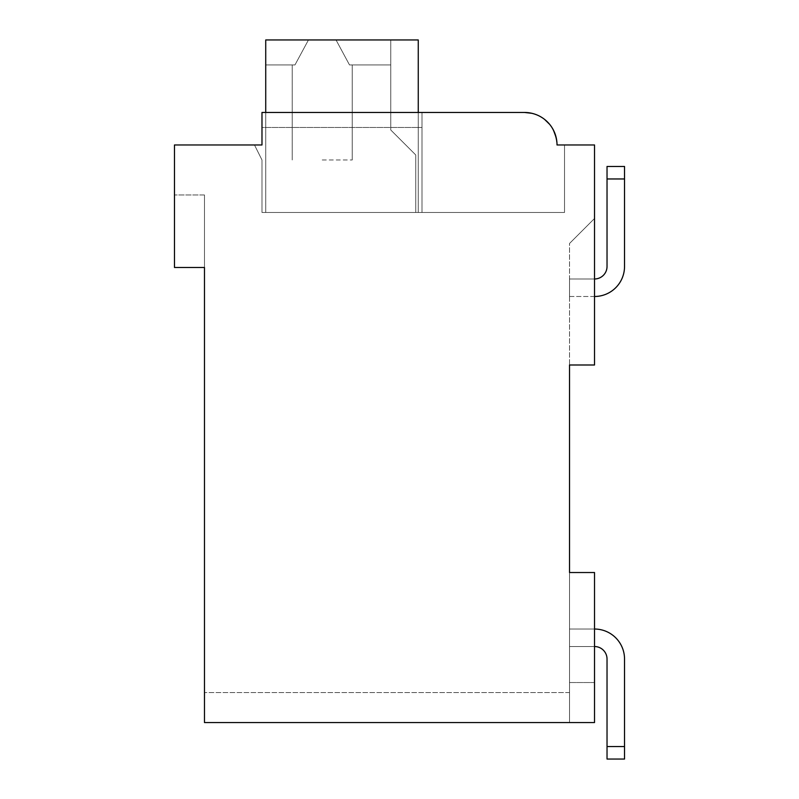 <?xml version="1.0" encoding="UTF-8"?>
<svg xmlns="http://www.w3.org/2000/svg" width="799" height="799" viewBox="0 0 799 799"><rect width="100%" height="100%" fill="white"/><g stroke="black" fill="none" stroke-linecap="round" stroke-linejoin="round"><path stroke-width="0.6" stroke-dasharray="4 3" d="M569.527 364.993L594.526 364.993L594.526 144.969L557.023 144.969A32.509 32.509 0 0 0 524.514 112.459L261.982 112.459L261.982 144.969L174.472 144.969L174.472 267.485L204.474 267.485L204.474 722.546L594.526 722.546L594.526 572.523L569.527 572.523L569.527 364.993L594.526 364.993L594.526 218.477L594.526 364.993L594.526 218.477L594.526 364.993L594.526 218.477L594.526 364.993L594.526 218.477L594.526 364.993L594.526 218.477L594.526 364.993L594.526 218.477L594.526 364.993L594.526 218.477L594.526 364.993L594.526 218.477L594.526 364.993L594.526 218.477L594.526 364.993L594.526 218.477L594.526 364.993L594.526 218.477L594.526 364.993L594.526 218.477L594.526 364.993L594.526 218.477L594.526 364.993L594.526 218.477L594.526 364.993L594.526 218.477L594.526 364.993L594.526 218.477L594.526 364.993L569.527 364.993L594.526 364.993L569.527 364.993L594.526 364.993L569.527 364.993L594.526 364.993L569.527 364.993L594.526 364.993L569.527 364.993L594.526 364.993L569.527 364.993L594.526 364.993L569.527 364.993L594.526 364.993L569.527 364.993L594.526 364.993L569.527 364.993L594.526 364.993L569.527 364.993L594.526 364.993L569.527 364.993L594.526 364.993L569.527 364.993L594.526 364.993L569.527 364.993L594.526 364.993L569.527 364.993L594.526 364.993L569.527 364.993L594.526 364.993L569.527 364.993L569.527 243.475L594.526 218.477L569.527 243.475L569.527 364.993L569.527 243.475L594.526 218.477L569.527 243.475L569.527 364.993M569.527 682.536L594.526 682.536L594.526 572.523L569.527 572.523L569.527 722.546L569.527 572.523L569.527 722.546L569.527 572.523L569.527 722.546L569.527 572.523L569.527 722.546L569.527 572.523L569.527 722.546L569.527 572.523L569.527 722.546L569.527 572.523L569.527 722.546L569.527 572.523L569.527 722.546L569.527 572.523L569.527 722.546L569.527 572.523L569.527 722.546L569.527 572.523L569.527 722.546L569.527 572.523L569.527 722.546L569.527 572.523L569.527 722.546L569.527 572.523L569.527 722.546L569.527 572.523L569.527 722.546L569.527 572.523L569.527 722.546L569.527 572.523L594.526 572.523L569.527 572.523L594.526 572.523L569.527 572.523L594.526 572.523L569.527 572.523L594.526 572.523L569.527 572.523L594.526 572.523L569.527 572.523L594.526 572.523L569.527 572.523L594.526 572.523L569.527 572.523L594.526 572.523L569.527 572.523L594.526 572.523L569.527 572.523L594.526 572.523L569.527 572.523L594.526 572.523L569.527 572.523L594.526 572.523L569.527 572.523L594.526 572.523L569.527 572.523L594.526 572.523L569.527 572.523L594.526 572.523L569.527 572.523L594.526 572.523L594.526 722.546L594.526 572.523L594.526 722.546L594.526 572.523L594.526 722.546L594.526 572.523L594.526 722.546L594.526 572.523L594.526 722.546L594.526 572.523L594.526 722.546L594.526 572.523L594.526 722.546L594.526 572.523L594.526 722.546L594.526 572.523L594.526 722.546L594.526 572.523L594.526 722.546L594.526 572.523L594.526 722.546L594.526 572.523L594.526 722.546L594.526 572.523L594.526 722.546L594.526 572.523L594.526 722.546L594.526 572.523L594.526 722.546L594.526 572.523L594.526 722.546L594.526 682.536L569.527 682.536M607.03 266.486A12.504 12.504 0 0 1 594.526 278.981A12.504 12.504 0 0 0 607.03 266.486A12.504 12.504 0 0 1 594.526 278.981A12.504 12.504 0 0 0 607.03 266.486A12.504 12.504 0 0 1 594.526 278.981A12.504 12.504 0 0 0 607.03 266.486A12.504 12.504 0 0 1 594.526 278.981A12.504 12.504 0 0 0 607.03 266.486A12.504 12.504 0 0 1 594.526 278.981A12.504 12.504 0 0 0 607.03 266.486A12.504 12.504 0 0 1 594.526 278.981A12.504 12.504 0 0 0 607.03 266.486A12.504 12.504 0 0 1 594.526 278.981A12.504 12.504 0 0 0 607.03 266.486A12.504 12.504 0 0 1 594.526 278.981L569.527 278.981L594.526 278.981L569.527 278.981L594.526 278.981L569.527 278.981L594.526 278.981L569.527 278.981L594.526 278.981L569.527 278.981L594.526 278.981L569.527 278.981L594.526 278.981L569.527 278.981L594.526 278.981L569.527 278.981L594.526 278.981L569.527 278.981L594.526 278.981L569.527 278.981L594.526 278.981L569.527 278.981L594.526 278.981L569.527 278.981L594.526 278.981L569.527 278.981L594.526 278.981L569.527 278.981L594.526 278.981L569.527 278.981L594.526 278.981L569.527 278.981L569.527 296.489L569.527 278.981L569.527 296.489L569.527 278.981L569.527 296.489L569.527 278.981L569.527 296.489L569.527 278.981L569.527 296.489L569.527 278.981L569.527 296.489L569.527 278.981L569.527 296.489L569.527 278.981L569.527 296.489L569.527 278.981L569.527 296.489L569.527 278.981L569.527 296.489L569.527 278.981L569.527 296.489L569.527 278.981L569.527 296.489L569.527 278.981L569.527 296.489L569.527 278.981L569.527 296.489L569.527 278.981L569.527 296.489L569.527 278.981L569.527 296.489L569.527 278.981L594.526 278.981A12.504 12.504 0 0 0 607.03 266.486L607.03 166.472L607.03 266.486L607.03 166.472L607.03 266.486L607.03 166.472L607.03 266.486L607.03 166.472L607.03 266.486L607.03 166.472L607.03 266.486L607.03 166.472L607.03 266.486L607.03 166.472L607.03 266.486L607.03 166.472L607.03 266.486L607.03 166.472L607.03 266.486L607.03 166.472L607.03 266.486L607.03 166.472L607.03 266.486L607.03 166.472L607.03 266.486L607.03 166.472L607.03 266.486L607.03 166.472L607.03 266.486L607.03 166.472L607.03 178.966L607.03 166.472L624.528 166.472L624.528 178.966L624.528 166.472L607.03 166.472L624.528 166.472L624.528 178.966L624.528 166.472L607.03 166.472L624.528 166.472L624.528 178.966L624.528 166.472L607.03 166.472L624.528 166.472L624.528 178.966L624.528 166.472L607.03 166.472L624.528 166.472L624.528 178.966L624.528 166.472L607.03 166.472L624.528 166.472L624.528 178.966L624.528 166.472L607.03 166.472L624.528 166.472L624.528 178.966L624.528 166.472L607.03 166.472L624.528 166.472L624.528 178.966L624.528 166.472L607.03 166.472L624.528 166.472L624.528 178.966L624.528 166.472L607.03 166.472L624.528 166.472L624.528 178.966L624.528 166.472L607.03 166.472L624.528 166.472L624.528 178.966L624.528 166.472L607.03 166.472L624.528 166.472L624.528 178.966L624.528 166.472L607.03 166.472L624.528 166.472L624.528 178.966L624.528 166.472L607.03 166.472L624.528 166.472L624.528 178.966L624.528 166.472L607.03 166.472L624.528 166.472L624.528 178.966L624.528 166.472L607.03 166.472L624.528 166.472L624.528 178.966L607.03 178.966M594.526 629.033L569.527 629.033L594.526 629.033L569.527 629.033L594.526 629.033L569.527 629.033L594.526 629.033L569.527 629.033L594.526 629.033L569.527 629.033L594.526 629.033L569.527 629.033L594.526 629.033L569.527 629.033L594.526 629.033L569.527 629.033L594.526 629.033L569.527 629.033L594.526 629.033L569.527 629.033L594.526 629.033L569.527 629.033L594.526 629.033L569.527 629.033L594.526 629.033L569.527 629.033L594.526 629.033L569.527 629.033L594.526 629.033L569.527 629.033L594.526 629.033L569.527 629.033L569.527 646.531L569.527 629.033L569.527 646.531L569.527 629.033L569.527 646.531L569.527 629.033L569.527 646.531L569.527 629.033L569.527 646.531L569.527 629.033L569.527 646.531L569.527 629.033L569.527 646.531L569.527 629.033L569.527 646.531L569.527 629.033L569.527 646.531L569.527 629.033L569.527 646.531L569.527 629.033L569.527 646.531L569.527 629.033L569.527 646.531L569.527 629.033L569.527 646.531L569.527 629.033L569.527 646.531L569.527 629.033L569.527 646.531L569.527 629.033L569.527 646.531L569.527 629.033L594.526 629.033A30.002 30.002 0 0 1 624.528 659.035A30.002 30.002 0 0 0 594.526 629.033A30.002 30.002 0 0 1 624.528 659.035L624.528 746.546L624.528 659.035A30.002 30.002 0 0 0 594.526 629.033A30.002 30.002 0 0 1 624.528 659.035L624.528 759.05L624.528 659.035A30.002 30.002 0 0 0 594.526 629.033A30.002 30.002 0 0 1 624.528 659.035L624.528 759.05L607.03 759.05L607.03 659.035A12.504 12.504 0 0 0 594.526 646.531L569.527 646.531L594.526 646.531A12.504 12.504 0 0 1 607.03 659.035L607.03 759.05L607.03 659.035A12.504 12.504 0 0 0 594.526 646.531L569.527 646.531L594.526 646.531A12.504 12.504 0 0 1 607.03 659.035L607.03 759.05L607.03 659.035A12.504 12.504 0 0 0 594.526 646.531L569.527 646.531L594.526 646.531A12.504 12.504 0 0 1 607.03 659.035L607.03 759.05L607.03 659.035A12.504 12.504 0 0 0 594.526 646.531L569.527 646.531L594.526 646.531A12.504 12.504 0 0 1 607.03 659.035L607.03 759.05L607.03 659.035A12.504 12.504 0 0 0 594.526 646.531L569.527 646.531L594.526 646.531A12.504 12.504 0 0 1 607.03 659.035L607.03 759.05L607.03 659.035A12.504 12.504 0 0 0 594.526 646.531L569.527 646.531L594.526 646.531A12.504 12.504 0 0 1 607.03 659.035L607.03 759.05L607.03 659.035A12.504 12.504 0 0 0 594.526 646.531L569.527 646.531L594.526 646.531A12.504 12.504 0 0 1 607.03 659.035L607.03 759.05L607.03 659.035L607.03 759.05L624.528 759.05L624.528 659.035A30.002 30.002 0 0 0 594.526 629.033A30.002 30.002 0 0 1 624.528 659.035L624.528 759.05L607.03 759.05L624.528 759.05L624.528 659.035A30.002 30.002 0 0 0 594.526 629.033A30.002 30.002 0 0 1 624.528 659.035L624.528 759.05L607.03 759.05L624.528 759.05L624.528 659.035A30.002 30.002 0 0 0 594.526 629.033A30.002 30.002 0 0 1 624.528 659.035L624.528 759.05L607.03 759.05L624.528 759.05L624.528 659.035A30.002 30.002 0 0 0 594.526 629.033A30.002 30.002 0 0 1 624.528 659.035L624.528 759.05L607.03 759.05L624.528 759.05L624.528 659.035A30.002 30.002 0 0 0 594.526 629.033A30.002 30.002 0 0 1 624.528 659.035L624.528 759.05L607.03 759.05L624.528 759.05L624.528 659.035A30.002 30.002 0 0 0 594.526 629.033A30.002 30.002 0 0 1 624.528 659.035L624.528 759.05L607.03 759.05L624.528 759.05L624.528 659.035A30.002 30.002 0 0 0 594.526 629.033A30.002 30.002 0 0 1 624.528 659.035L624.528 759.05L607.03 759.05L624.528 759.05L624.528 659.035A30.002 30.002 0 0 0 594.526 629.033A30.002 30.002 0 0 1 624.528 659.035L624.528 759.05L607.03 759.05L624.528 759.05L624.528 659.035A30.002 30.002 0 0 0 594.526 629.033A30.002 30.002 0 0 1 624.528 659.035L624.528 759.05L607.03 759.05L624.528 759.05L624.528 659.035A30.002 30.002 0 0 0 594.526 629.033A30.002 30.002 0 0 1 624.528 659.035L624.528 759.05L607.03 759.05L624.528 759.05L624.528 659.035A30.002 30.002 0 0 0 594.526 629.033A30.002 30.002 0 0 1 624.528 659.035L624.528 759.05L607.03 759.05L624.528 759.05L624.528 659.035A30.002 30.002 0 0 0 594.526 629.033A30.002 30.002 0 0 1 624.528 659.035L624.528 759.05L607.03 759.05L624.528 759.05L624.528 659.035L624.528 759.05L607.03 759.05L624.528 759.05L624.528 746.546L607.03 746.546L607.03 659.035A12.504 12.504 0 0 0 594.526 646.531L569.527 646.531L594.526 646.531A12.504 12.504 0 0 1 607.03 659.035L607.03 759.05L624.528 759.05L607.03 759.05L624.528 759.05L624.528 746.546L607.03 746.546L607.03 659.035M204.474 722.546L204.474 692.543L204.474 722.546L594.526 722.546L204.474 722.546L204.474 692.543L204.474 722.546L204.474 692.543L204.474 722.546L204.474 692.543L204.474 722.546L204.474 692.543L204.474 722.546L204.474 692.543L204.474 722.546L204.474 692.543L204.474 722.546L204.474 692.543L204.474 722.546L204.474 692.543L204.474 722.546L204.474 692.543L204.474 722.546L204.474 692.543L204.474 722.546L204.474 692.543L204.474 722.546L204.474 692.543L204.474 722.546L204.474 692.543L204.474 722.546L204.474 692.543L204.474 722.546L204.474 692.543L204.474 722.546L569.527 722.546L204.474 722.546M569.527 692.543L204.474 692.543L569.527 692.543M204.474 194.976L204.474 267.485L204.474 194.976L204.474 267.485L204.474 194.976L204.474 267.485L204.474 194.976L204.474 267.485L204.474 194.976L204.474 267.485L204.474 194.976L204.474 267.485L204.474 194.976L204.474 267.485L204.474 194.976L204.474 267.485L204.474 194.976L204.474 267.485L204.474 194.976L204.474 267.485L204.474 194.976L204.474 267.485L204.474 194.976L204.474 267.485L204.474 194.976L204.474 267.485L204.474 194.976L204.474 267.485L204.474 194.976L204.474 267.485L204.474 194.976L204.474 267.485L204.474 194.976L174.472 194.976L204.474 194.976M174.472 267.485L204.474 267.485L174.472 267.485L204.474 267.485L174.472 267.485L204.474 267.485L174.472 267.485L204.474 267.485L174.472 267.485L204.474 267.485L174.472 267.485L204.474 267.485L174.472 267.485L204.474 267.485L174.472 267.485L204.474 267.485L174.472 267.485L204.474 267.485L174.472 267.485L204.474 267.485L174.472 267.485L204.474 267.485L174.472 267.485L204.474 267.485L174.472 267.485L204.474 267.485L174.472 267.485L204.474 267.485L174.472 267.485L204.474 267.485L174.472 267.485L204.474 267.485L174.472 267.485L174.472 194.976L174.472 267.485M254.482 144.969L261.982 159.97L254.482 144.969L261.982 159.97L254.482 144.969L261.982 159.97L254.482 144.969L261.982 159.97L254.482 144.969L261.982 159.97L254.482 144.969L261.982 159.97L254.482 144.969L261.982 159.97L254.482 144.969L261.982 159.97L254.482 144.969L261.982 159.97L254.482 144.969L261.982 159.97L254.482 144.969L261.982 159.97L254.482 144.969L261.982 159.97L254.482 144.969L261.982 159.97L254.482 144.969L261.982 159.97L254.482 144.969L261.982 159.97L254.482 144.969L261.982 159.97L254.482 144.969L261.982 144.969L254.482 144.969L261.982 144.969L254.482 144.969L261.982 144.969L254.482 144.969L261.982 144.969L254.482 144.969L261.982 144.969L254.482 144.969L261.982 144.969L254.482 144.969L261.982 144.969L254.482 144.969L261.982 144.969L254.482 144.969L261.982 144.969L254.482 144.969L261.982 144.969L254.482 144.969L261.982 144.969L254.482 144.969L261.982 144.969L254.482 144.969L261.982 144.969L254.482 144.969L261.982 144.969L254.482 144.969L261.982 144.969L254.482 144.969L261.982 144.969L261.982 127.46L422.002 127.46L422.002 212.474L261.982 212.474L564.523 212.474L261.982 212.474L564.523 212.474L261.982 212.474L564.523 212.474L261.982 212.474L564.523 212.474L261.982 212.474L564.523 212.474L261.982 212.474L564.523 212.474L261.982 212.474L564.523 212.474L261.982 212.474L564.523 212.474L261.982 212.474L564.523 212.474L261.982 212.474L564.523 212.474L261.982 212.474L564.523 212.474L261.982 212.474L564.523 212.474L261.982 212.474L564.523 212.474L261.982 212.474L564.523 212.474L261.982 212.474L422.002 212.474L422.002 127.46L261.982 127.46L261.982 144.969L261.982 112.459L261.982 144.969L261.982 112.459L261.982 144.969L261.982 112.459L261.982 144.969L261.982 112.459L261.982 144.969L261.982 112.459L261.982 144.969L261.982 112.459L261.982 144.969L261.982 112.459L261.982 144.969L261.982 112.459L261.982 144.969L261.982 112.459L261.982 144.969L261.982 112.459L261.982 144.969L261.982 112.459L261.982 144.969L261.982 112.459L261.982 144.969L261.982 112.459L261.982 144.969L261.982 112.459L261.982 144.969L261.982 112.459L261.982 127.46L422.002 127.46L422.002 112.459L261.982 112.459L422.002 112.459L422.002 212.474L422.002 112.459L524.514 112.459L261.982 112.459L524.514 112.459C543.969 113.887 554.806 124.724 557.023 144.969L564.523 144.969L564.523 212.474L564.523 144.969L557.023 144.969L564.523 144.969L557.023 144.969L564.523 144.969L557.023 144.969L564.523 144.969L557.023 144.969L564.523 144.969L557.023 144.969L564.523 144.969L557.023 144.969L564.523 144.969L557.023 144.969L564.523 144.969L557.023 144.969L564.523 144.969L557.023 144.969L564.523 144.969L557.023 144.969L564.523 144.969L557.023 144.969L564.523 144.969L557.023 144.969L564.523 144.969L557.023 144.969L564.523 144.969L557.023 144.969L564.523 144.969L557.023 144.969L564.523 144.969L564.523 212.474L564.523 144.969M261.982 159.97L261.982 212.474L261.982 159.97M418.257 112.459L418.257 212.474L418.257 39.95L418.257 212.474L418.257 39.95L418.257 212.474L418.257 39.95L418.257 212.474L418.257 39.95L418.257 212.474L265.727 212.474L418.257 212.474L418.257 39.95L418.257 212.474L418.257 39.95L418.257 212.474L415.75 212.474L415.75 154.966L390.751 129.967L390.751 39.95L390.751 64.949L349.513 64.949L352.239 64.949L349.513 64.949L352.239 64.949L349.513 64.949L336.029 39.95L390.751 39.95L390.751 129.967L415.75 154.966L415.75 212.474L418.257 212.474L265.727 212.474L418.257 212.474L265.727 212.474L418.257 212.474L418.257 39.95L390.751 39.95L390.751 129.967L415.75 154.966L415.75 212.474L418.257 212.474L418.257 39.95L265.727 39.95L418.257 39.95L265.727 39.95L265.727 64.949L294.961 64.949L308.454 39.95L265.727 39.95L418.257 39.95L336.029 39.95L349.513 64.949L390.751 64.949L390.751 39.95L390.751 129.967L415.75 154.966L415.75 212.474L418.257 212.474L418.257 39.95L265.727 39.95L265.727 64.949L265.727 39.95L418.257 39.95L390.751 39.95L390.751 129.967L415.75 154.966L415.75 212.474L418.257 212.474L418.257 39.95L322.237 39.95L336.029 39.95L349.513 64.949L336.029 39.95L308.454 39.95L336.029 39.95L349.513 64.949L390.751 64.949L390.751 39.95L308.454 39.95L294.961 64.949L292.234 64.949L294.961 64.949L308.454 39.95L265.727 39.95L265.727 64.949L294.961 64.949L292.234 64.949L294.961 64.949L308.454 39.95L265.727 39.95L418.257 39.95L265.727 39.95L265.727 64.949L294.961 64.949L292.234 64.949L294.961 64.949L308.454 39.95L336.029 39.95L349.513 64.949L390.751 64.949L390.751 39.95L390.751 129.967L415.75 154.966L415.75 212.474L418.257 212.474L265.727 212.474L265.727 39.95L418.257 39.95L390.751 39.95L390.751 129.967L415.75 154.966L415.75 212.474L418.257 212.474L418.257 39.95L308.454 39.95L294.961 64.949L292.234 64.949L294.961 64.949L308.454 39.95L265.727 39.95L265.727 64.949L265.727 39.95L418.257 39.95L265.727 39.95L265.727 64.949L294.961 64.949L292.234 64.949L294.961 64.949L308.454 39.95L265.727 39.95L418.257 39.95L336.029 39.95L349.513 64.949L336.029 39.95L322.237 39.95L336.029 39.95L349.513 64.949L390.751 64.949L390.751 39.95L390.751 129.967L415.75 154.966L415.75 212.474L418.257 212.474L418.257 39.95L390.751 39.95L390.751 129.967L415.75 154.966L415.75 212.474L418.257 212.474L418.257 39.95L265.727 39.95L265.727 64.949L294.961 64.949L292.234 64.949L294.961 64.949L308.454 39.95L322.237 39.95L308.454 39.95L294.961 64.949L292.234 64.949L294.961 64.949L308.454 39.95L265.727 39.95L418.257 39.95L322.237 39.95L336.029 39.95L349.513 64.949L390.751 64.949L390.751 39.95L265.727 39.95L265.727 64.949L265.727 39.95L418.257 39.95L390.751 39.95L390.751 129.967L415.75 154.966L415.75 212.474L418.257 212.474L418.257 39.95L265.727 39.95L265.727 64.949L294.961 64.949L292.234 64.949L294.961 64.949L308.454 39.95L336.029 39.95L349.513 64.949L336.029 39.95L308.454 39.95L294.961 64.949L292.234 64.949L294.961 64.949L308.454 39.95L265.727 39.95L418.257 39.95L390.751 39.95L390.751 129.967L415.75 154.966L415.75 212.474L418.257 212.474L265.727 212.474L265.727 39.95L265.727 64.949L294.961 64.949L292.234 64.949L294.961 64.949L308.454 39.95L265.727 39.95L418.257 39.95L336.029 39.95L349.513 64.949L390.751 64.949L390.751 39.95L322.237 39.95L336.029 39.95L349.513 64.949L390.751 64.949L390.751 39.95L390.751 129.967L415.75 154.966L415.75 212.474L418.257 212.474L418.257 39.95L265.727 39.95L265.727 64.949L265.727 39.95L418.257 39.95L390.751 39.95L390.751 129.967L415.75 154.966L415.75 212.474L418.257 212.474L418.257 39.95L308.454 39.95L336.029 39.95L349.513 64.949L336.029 39.95L308.454 39.95L294.961 64.949L292.234 64.949L294.961 64.949L308.454 39.95L265.727 39.95L265.727 64.949L294.961 64.949L292.234 64.949L294.961 64.949L308.454 39.95L265.727 39.95L418.257 39.95L265.727 39.95L265.727 64.949L294.961 64.949L292.234 64.949L294.961 64.949L308.454 39.95L336.029 39.95L349.513 64.949L390.751 64.949L390.751 39.95L308.454 39.95L294.961 64.949L292.234 64.949L294.961 64.949L308.454 39.95L265.727 39.95L418.257 39.95L390.751 39.95L390.751 129.967L415.75 154.966L415.75 212.474L418.257 212.474L418.257 39.95L390.751 39.95L390.751 129.967L415.75 154.966L415.75 212.474L418.257 212.474L418.257 39.95L265.727 39.95L265.727 64.949L265.727 39.95L418.257 39.95L336.029 39.95L349.513 64.949L390.751 64.949L390.751 39.95L322.237 39.95L336.029 39.95L349.513 64.949L336.029 39.95L265.727 39.95L265.727 64.949L294.961 64.949L292.234 64.949L294.961 64.949L308.454 39.95L336.029 39.95L349.513 64.949L390.751 64.949L390.751 39.95L390.751 64.949L349.513 64.949L352.239 64.949L349.513 64.949L336.029 39.95L308.454 39.95L294.961 64.949L265.727 64.949L265.727 39.95L265.727 64.949L294.961 64.949L265.727 64.949L265.727 39.95L265.727 212.474L418.257 212.474L265.727 212.474L265.727 39.95L265.727 212.474L418.257 212.474L418.257 39.95L390.751 39.95L390.751 129.967L415.75 154.966L415.75 212.474L418.257 212.474L418.257 39.95L265.727 39.95L265.727 212.474L418.257 212.474L418.257 39.95L390.751 39.95L390.751 129.967L415.75 154.966L415.75 212.474L418.257 212.474L418.257 39.95L336.029 39.95L349.513 64.949L390.751 64.949L349.513 64.949L352.239 64.949L349.513 64.949L336.029 39.95L390.751 39.95L390.751 64.949L349.513 64.949L390.751 64.949L349.513 64.949L336.029 39.95L390.751 39.95L390.751 129.967L415.75 154.966L415.75 212.474L418.257 212.474L265.727 212.474L265.727 39.95L265.727 212.474L418.257 212.474L418.257 39.95L265.727 39.95L265.727 212.474L265.727 39.95L265.727 212.474L418.257 212.474L418.257 39.95L390.751 39.95L390.751 129.967L415.75 154.966L415.75 212.474L418.257 212.474L418.257 39.95L336.029 39.95L349.513 64.949L390.751 64.949L390.751 39.95L390.751 129.967L415.75 154.966L415.75 212.474L418.257 212.474L418.257 39.95L265.727 39.95L265.727 212.474L418.257 212.474L265.727 212.474L265.727 39.95L265.727 212.474L418.257 212.474L418.257 39.95L390.751 39.95L390.751 129.967L415.75 154.966L415.75 212.474L418.257 212.474L418.257 39.95L336.029 39.95L390.751 39.95L390.751 64.949L349.513 64.949L390.751 64.949L349.513 64.949L336.029 39.95L390.751 39.95L390.751 129.967L415.75 154.966L415.75 212.474L418.257 212.474L418.257 39.95L265.727 39.95L308.454 39.95L265.727 39.95L265.727 64.949L294.961 64.949L308.454 39.95L390.751 39.95L390.751 129.967L415.75 154.966L415.75 212.474L418.257 212.474L418.257 39.95L390.751 39.95L390.751 64.949L349.513 64.949L352.239 64.949L349.513 64.949L336.029 39.95L390.751 39.95L390.751 129.967L415.75 154.966L415.75 212.474L418.257 212.474L265.727 212.474L265.727 39.95L265.727 212.474L418.257 212.474L418.257 39.95L390.751 39.95L390.751 129.967L415.75 154.966L415.75 212.474L418.257 212.474L418.257 39.95L265.727 39.95L308.454 39.95L265.727 39.95L265.727 64.949L294.961 64.949L265.727 64.949L294.961 64.949L308.454 39.95L322.237 39.95L265.727 39.95L265.727 212.474L265.727 39.95L390.751 39.95L390.751 64.949L349.513 64.949L390.751 64.949L349.513 64.949L336.029 39.95L390.751 39.95L390.751 129.967L415.75 154.966L415.75 212.474L418.257 212.474L418.257 39.95L390.751 39.95L390.751 129.967L415.75 154.966L415.75 212.474L418.257 212.474L418.257 39.95L336.029 39.95L349.513 64.949L390.751 64.949L390.751 39.95L390.751 129.967L415.75 154.966L415.75 212.474L418.257 212.474L265.727 212.474L418.257 212.474L418.257 39.95L265.727 39.95L265.727 64.949L294.961 64.949L308.454 39.95L265.727 39.95L265.727 212.474L265.727 39.95L322.237 39.95L308.454 39.95L294.961 64.949L265.727 64.949L294.961 64.949L265.727 64.949L265.727 39.95L265.727 212.474L418.257 212.474L418.257 39.95L390.751 39.95L390.751 129.967L415.75 154.966L415.75 212.474L418.257 212.474L418.257 39.95L336.029 39.95L390.751 39.95L390.751 64.949L349.513 64.949L390.751 64.949L349.513 64.949L336.029 39.95L265.727 39.95L265.727 212.474L418.257 212.474L418.257 39.95L265.727 39.95L390.751 39.95L390.751 129.967L415.75 154.966L415.75 212.474L418.257 212.474L265.727 212.474L265.727 39.95L265.727 64.949L294.961 64.949L308.454 39.95L265.727 39.95L265.727 212.474L418.257 212.474L418.257 39.95L390.751 39.95L390.751 129.967L415.75 154.966L415.75 212.474L418.257 212.474L418.257 39.95L418.257 212.474L418.257 39.95L418.257 212.474L265.727 212.474L265.727 39.95L322.237 39.95L308.454 39.95L294.961 64.949L265.727 64.949L294.961 64.949L265.727 64.949L265.727 39.95L265.727 212.474L418.257 212.474L418.257 39.95L418.257 212.474L418.257 39.95L418.257 212.474L265.727 212.474L265.727 39.95L308.454 39.95L265.727 39.95L265.727 64.949L294.961 64.949L308.454 39.95L390.751 39.95L390.751 64.949L349.513 64.949L352.239 64.949L349.513 64.949L336.029 39.95L390.751 39.95L390.751 129.967L415.75 154.966L415.75 212.474L418.257 212.474L418.257 39.95L418.257 212.474L418.257 39.95L418.257 212.474L265.727 212.474L265.727 39.95L308.454 39.95L265.727 39.95L265.727 64.949L294.961 64.949L265.727 64.949L294.961 64.949L308.454 39.95L322.237 39.95L265.727 39.95L265.727 212.474L418.257 212.474L418.257 39.95L418.257 212.474L418.257 39.95L418.257 212.474L265.727 212.474L265.727 39.95L308.454 39.95L294.961 64.949L265.727 64.949L294.961 64.949L265.727 64.949L265.727 39.95L265.727 212.474L265.727 112.459M422.002 112.459L422.002 212.474L422.002 112.459L422.002 212.474L422.002 112.459L422.002 127.46L261.982 127.46L422.002 127.46L422.002 212.474L422.002 112.459L422.002 212.474L422.002 112.459L422.002 127.46L261.982 127.46L422.002 127.46L422.002 212.474L422.002 112.459L422.002 212.474L422.002 112.459L422.002 127.46L261.982 127.46L422.002 127.46L422.002 212.474L422.002 112.459L422.002 212.474L422.002 112.459L422.002 127.46L261.982 127.46L422.002 127.46L422.002 212.474L422.002 112.459L422.002 212.474L422.002 112.459L422.002 127.46L261.982 127.46L422.002 127.46L422.002 212.474L422.002 112.459L422.002 212.474L422.002 112.459L422.002 127.46L261.982 127.46L422.002 127.46L422.002 212.474L422.002 112.459L422.002 212.474L422.002 112.459L422.002 127.46L261.982 127.46L422.002 127.46L422.002 212.474L422.002 112.459L422.002 212.474L422.002 112.459L422.002 127.46L261.982 127.46L422.002 127.46L422.002 212.474L422.002 112.459L422.002 212.474L422.002 112.459L422.002 127.46L261.982 127.46L422.002 127.46L422.002 212.474L422.002 112.459L422.002 212.474L422.002 112.459L422.002 127.46L261.982 127.46L422.002 127.46L422.002 212.474L422.002 112.459L422.002 212.474L422.002 112.459L422.002 127.46L261.982 127.46L422.002 127.46L422.002 212.474L422.002 112.459L422.002 212.474L422.002 112.459L422.002 127.46L261.982 127.46L422.002 127.46L422.002 212.474L422.002 112.459L422.002 212.474L422.002 112.459L422.002 127.46L261.982 127.46L422.002 127.46L422.002 212.474L422.002 112.459L422.002 212.474L422.002 112.459L422.002 127.46L261.982 127.46L422.002 127.46L422.002 212.474L422.002 112.459L422.002 212.474L422.002 112.459L422.002 127.46L261.982 127.46M531.844 113.298L538.626 115.685L531.844 113.298M538.945 115.835L544.598 119.411L538.945 115.835M549.582 124.274L553.467 130.177L549.582 124.274M557.023 144.969L556.054 137.108L557.023 144.969C554.806 124.724 543.969 113.887 524.514 112.459C543.969 113.887 554.806 124.724 557.023 144.969C554.806 124.724 543.969 113.887 524.514 112.459C543.969 113.887 554.806 124.724 557.023 144.969C554.806 124.724 543.969 113.887 524.514 112.459C543.969 113.887 554.806 124.724 557.023 144.969C554.806 124.724 543.969 113.887 524.514 112.459C543.969 113.887 554.806 124.724 557.023 144.969C554.806 124.724 543.969 113.887 524.514 112.459C543.969 113.887 554.806 124.724 557.023 144.969C554.806 124.724 543.969 113.887 524.514 112.459C543.969 113.887 554.806 124.724 557.023 144.969C554.806 124.724 543.969 113.887 524.514 112.459C543.969 113.887 554.806 124.724 557.023 144.969C554.806 124.724 543.969 113.887 524.514 112.459M569.527 243.475L594.526 218.477L569.527 243.475M322.237 159.97L352.239 159.97L322.237 159.97M418.257 212.474L418.257 39.95L418.257 212.474M349.513 64.949L390.751 64.949L349.513 64.949M569.527 296.489L594.526 296.489A30.002 30.002 0 0 0 624.528 266.486L624.528 178.966L624.528 266.486A30.002 30.002 0 0 1 594.526 296.489A30.002 30.002 0 0 0 624.528 266.486A30.002 30.002 0 0 1 594.526 296.489A30.002 30.002 0 0 0 624.528 266.486L624.528 178.966L624.528 266.486A30.002 30.002 0 0 1 594.526 296.489A30.002 30.002 0 0 0 624.528 266.486A30.002 30.002 0 0 1 594.526 296.489A30.002 30.002 0 0 0 624.528 266.486L624.528 178.966L624.528 266.486A30.002 30.002 0 0 1 594.526 296.489A30.002 30.002 0 0 0 624.528 266.486A30.002 30.002 0 0 1 594.526 296.489A30.002 30.002 0 0 0 624.528 266.486L624.528 178.966L624.528 266.486A30.002 30.002 0 0 1 594.526 296.489A30.002 30.002 0 0 0 624.528 266.486A30.002 30.002 0 0 1 594.526 296.489A30.002 30.002 0 0 0 624.528 266.486L624.528 178.966L624.528 266.486A30.002 30.002 0 0 1 594.526 296.489A30.002 30.002 0 0 0 624.528 266.486A30.002 30.002 0 0 1 594.526 296.489A30.002 30.002 0 0 0 624.528 266.486L624.528 178.966L624.528 266.486A30.002 30.002 0 0 1 594.526 296.489A30.002 30.002 0 0 0 624.528 266.486A30.002 30.002 0 0 1 594.526 296.489A30.002 30.002 0 0 0 624.528 266.486L624.528 178.966L624.528 266.486A30.002 30.002 0 0 1 594.526 296.489A30.002 30.002 0 0 0 624.528 266.486A30.002 30.002 0 0 1 594.526 296.489A30.002 30.002 0 0 0 624.528 266.486L624.528 178.966L624.528 266.486A30.002 30.002 0 0 1 594.526 296.489L569.527 296.489M624.528 266.486A30.002 30.002 0 0 1 594.526 296.489M624.528 746.546L607.03 746.546M352.239 159.97L352.239 64.949L352.239 159.97M292.234 159.97L292.234 64.949L292.234 159.97"/><path stroke-width="1.2" d="M569.527 364.993L594.526 364.993L594.526 144.969L557.023 144.969A32.509 32.509 0 0 0 524.514 112.459L261.982 112.459L261.982 144.969L174.472 144.969L174.472 267.485L204.474 267.485L204.474 722.546L594.526 722.546L594.526 572.523L569.527 572.523L569.527 364.993M254.482 144.969L261.982 144.969L261.982 127.46M524.514 112.459L531.844 113.298L524.514 112.459L531.844 113.298L524.514 112.459L531.844 113.298L524.514 112.459L531.844 113.298L524.514 112.459L531.844 113.298L524.514 112.459L531.844 113.298L524.514 112.459L531.844 113.298L524.514 112.459L531.844 113.298L524.514 112.459L422.002 112.459M564.523 144.969L557.023 144.969M544.598 119.411L549.582 124.274L544.598 119.411M553.467 130.177L556.054 137.108L553.467 130.177M418.257 112.459L418.257 39.95L265.727 39.95L265.727 112.459M624.528 266.486L624.528 178.966L624.528 266.486L624.528 178.966L624.528 266.486L624.528 178.966L624.528 266.486L624.528 178.966L624.528 266.486L624.528 178.966L624.528 266.486L624.528 178.966L624.528 266.486L624.528 178.966L624.528 266.486L624.528 178.966L607.03 178.966L607.03 166.472L624.528 166.472L624.528 266.486A30.002 30.002 0 0 1 594.526 296.489M607.03 266.486A12.504 12.504 0 0 1 594.526 278.981A12.504 12.504 0 0 0 607.03 266.486A12.504 12.504 0 0 1 594.526 278.981A12.504 12.504 0 0 0 607.03 266.486A12.504 12.504 0 0 1 594.526 278.981A12.504 12.504 0 0 0 607.03 266.486A12.504 12.504 0 0 1 594.526 278.981A12.504 12.504 0 0 0 607.03 266.486A12.504 12.504 0 0 1 594.526 278.981A12.504 12.504 0 0 0 607.03 266.486A12.504 12.504 0 0 1 594.526 278.981A12.504 12.504 0 0 0 607.03 266.486A12.504 12.504 0 0 1 594.526 278.981A12.504 12.504 0 0 0 607.03 266.486A12.504 12.504 0 0 1 594.526 278.981A12.504 12.504 0 0 0 607.03 266.486L607.03 178.966M594.526 629.033A30.002 30.002 0 0 1 624.528 659.035L624.528 759.05L607.03 759.05L607.03 659.035A12.504 12.504 0 0 0 594.526 646.531A12.504 12.504 0 0 1 607.03 659.035A12.504 12.504 0 0 0 594.526 646.531A12.504 12.504 0 0 1 607.03 659.035A12.504 12.504 0 0 0 594.526 646.531A12.504 12.504 0 0 1 607.03 659.035A12.504 12.504 0 0 0 594.526 646.531A12.504 12.504 0 0 1 607.03 659.035A12.504 12.504 0 0 0 594.526 646.531A12.504 12.504 0 0 1 607.03 659.035A12.504 12.504 0 0 0 594.526 646.531A12.504 12.504 0 0 1 607.03 659.035A12.504 12.504 0 0 0 594.526 646.531A12.504 12.504 0 0 1 607.03 659.035A12.504 12.504 0 0 0 594.526 646.531A12.504 12.504 0 0 1 607.03 659.035M624.528 746.546L607.03 746.546"/></g></svg>
